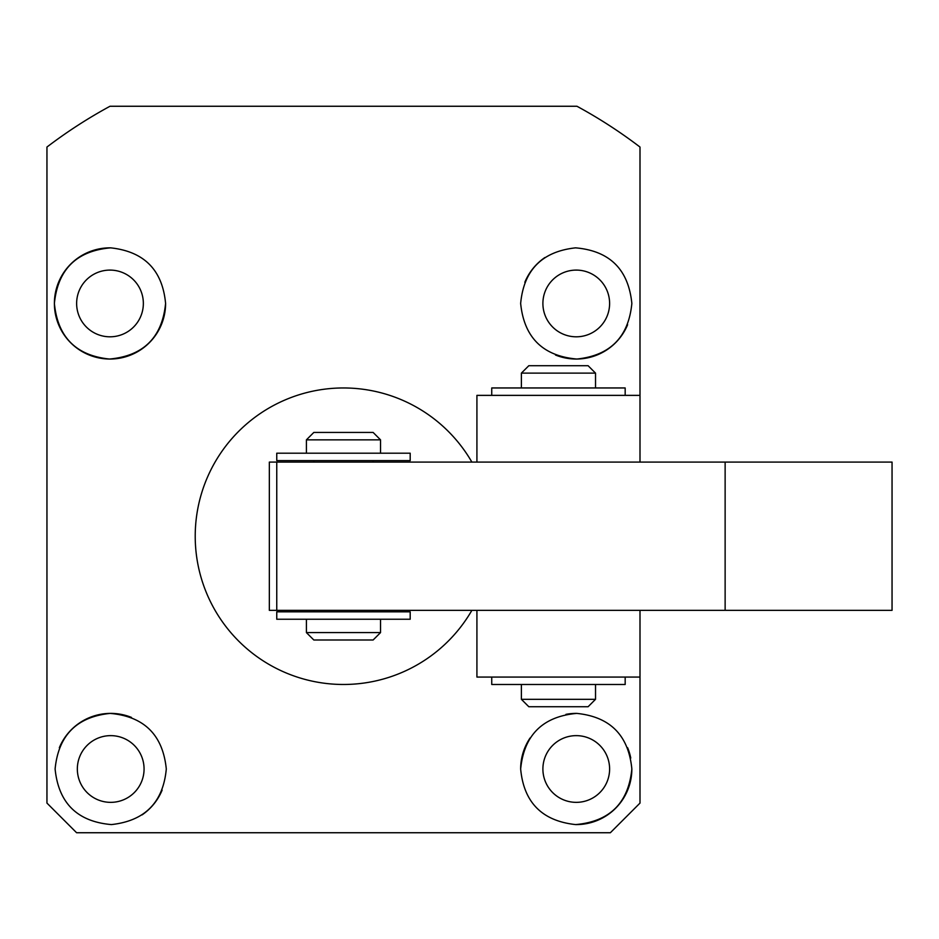 <?xml version="1.0" encoding="UTF-8"?>
<svg xmlns="http://www.w3.org/2000/svg" width="939" height="939" viewBox="0 0 939 939"><rect width="100%" height="100%" fill="white"/><g stroke="black" fill="none" stroke-linecap="round" stroke-linejoin="round"><path stroke-width="1.41" d="M625.174 677.066L625.174 684.484L491.743 684.484L491.743 677.066M410.19 619.247L276.759 619.247L276.759 611.829L410.19 611.829L410.19 619.247M476.918 610.35L476.918 677.066L639.999 677.066L639.999 610.35L639.999 803.091L610.35 832.74L76.599 832.74L46.95 803.091L46.95 147.047A489.266 489.266 0 0 1 109.992 106.26L576.957 106.26A489.266 489.266 0 0 1 639.999 147.047L639.999 462.082L639.999 395.366L476.918 395.366L476.918 462.082M595.526 387.96L595.526 373.123L521.391 373.123L521.391 387.96M595.526 699.309L588.107 706.727L528.81 706.727L521.391 699.309L595.526 699.309L595.526 684.484M595.526 373.123L588.107 365.717L528.81 365.717L521.391 373.123M306.407 619.247L306.407 632.593L380.541 632.593L380.541 619.247M306.407 439.851L313.826 432.433L373.123 432.433L380.541 439.851L306.407 439.851L306.407 453.197M306.407 632.593L313.826 639.999L373.123 639.999L380.541 632.593M725.131 610.35L892.05 610.35L892.05 462.082L725.131 462.082L725.131 610.35L269.34 610.35L269.34 462.082L276.759 462.082L276.759 610.35M725.131 462.082L276.759 462.082M276.759 453.197L410.19 453.197L410.19 460.603L276.759 460.603L276.759 453.197M491.743 395.366L491.743 387.96L625.174 387.96L625.174 395.366M76.634 303.45A33.358 33.358 0 0 1 109.992 270.092A33.358 33.358 0 0 1 143.35 303.45A33.358 33.358 0 0 1 109.992 336.808A33.358 33.358 0 0 1 76.634 303.45M77.338 768.994A33.358 33.358 0 0 1 110.708 735.636A33.358 33.358 0 0 1 144.066 768.994A33.358 33.358 0 0 1 110.708 802.352A33.358 33.358 0 0 1 77.338 768.994M542.895 303.45A33.358 33.358 0 0 1 576.253 270.092A33.358 33.358 0 0 1 609.611 303.45A33.358 33.358 0 0 1 576.253 336.808A33.358 33.358 0 0 1 542.895 303.45M542.895 768.994A33.358 33.358 0 0 1 576.253 735.636A33.358 33.358 0 0 1 609.611 768.994A33.358 33.358 0 0 1 576.253 802.352A33.358 33.358 0 0 1 542.895 768.994M59.333 747.726A55.601 55.601 0 0 1 131.46 717.408M55.108 768.994C58.382 735.401 76.728 716.868 110.121 713.394C144.137 716.398 162.87 734.932 166.297 768.994C163.186 802.387 144.876 820.921 111.389 824.583C77.303 821.637 58.535 803.103 55.108 768.994M520.652 768.994C524.044 735.002 542.754 716.469 576.769 713.394C610.197 716.821 628.555 735.354 631.853 768.994C628.437 803.045 609.704 821.578 575.63 824.583C542.108 820.968 523.786 802.434 520.652 768.994A55.601 55.601 0 0 1 530.089 737.995M565.947 714.356A55.601 55.601 0 0 1 576.769 713.394M627.616 747.714A55.601 55.601 0 0 1 630.762 758.066M165.593 303.45A55.601 55.601 0 0 1 109.992 359.038A55.601 55.601 0 0 1 54.392 303.45C57.795 269.399 76.54 250.866 110.602 247.849C144.137 251.464 162.459 269.998 165.593 303.45C162.189 337.441 143.479 355.975 109.476 359.038C76.047 355.623 57.678 337.089 54.392 303.45A55.601 55.601 0 0 1 110.602 247.849M524.819 282.31A55.601 55.601 0 0 1 544.902 257.521M520.652 303.45C523.774 270.045 542.073 251.511 575.56 247.849C609.646 250.807 628.414 269.329 631.853 303.45C628.567 337.042 610.233 355.576 576.839 359.038C542.812 356.045 524.091 337.512 520.652 303.45M471.871 610.35A148.268 148.268 0 0 1 248.178 649.8A148.268 148.268 0 0 1 248.178 422.644A148.268 148.268 0 0 1 471.871 462.082M162.13 790.122A55.601 55.601 0 0 1 142.047 814.911M627.616 324.706A55.601 55.601 0 0 1 555.489 355.024M631.853 768.994A55.601 55.601 0 0 1 575.63 824.583M521.391 699.309L521.391 684.484M373.123 610.35L373.123 611.829M373.123 460.603L373.123 462.082M380.541 439.851L380.541 453.197M313.826 610.35L313.826 611.829M313.826 460.603L313.826 462.082"/></g></svg>
